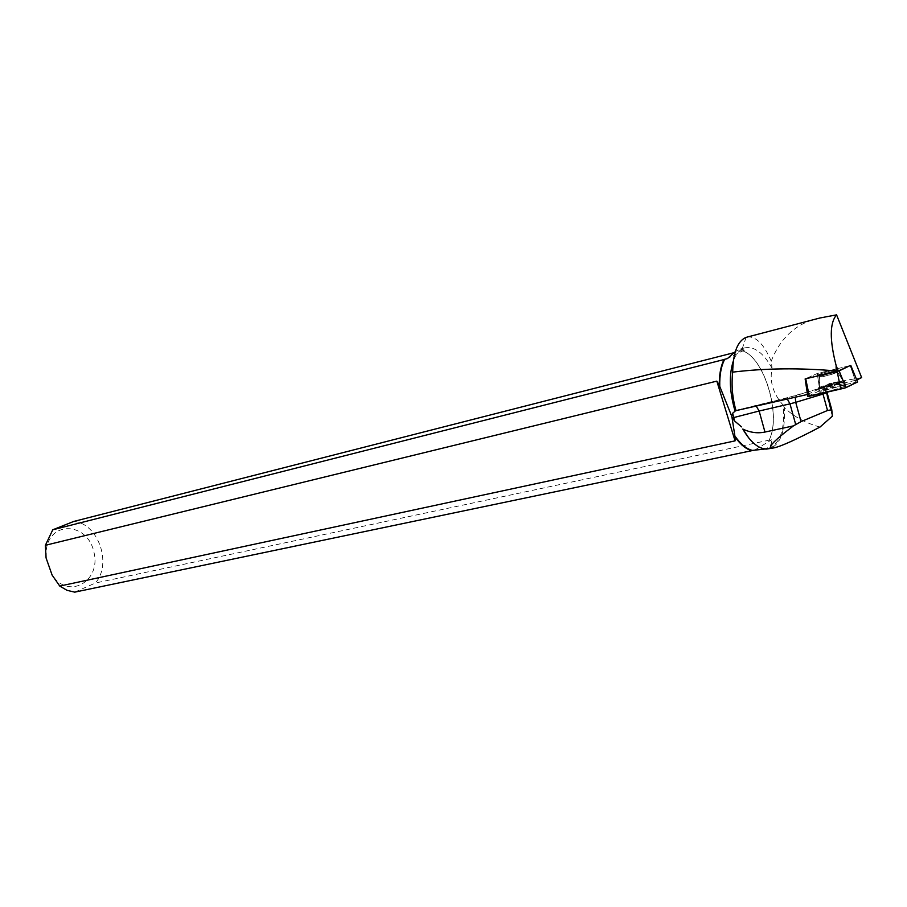 <?xml version="1.0" encoding="UTF-8"?>
<svg xmlns="http://www.w3.org/2000/svg" width="907" height="907" viewBox="0 0 907 907"><rect width="100%" height="100%" fill="white"/><g stroke="black" fill="none" stroke-linecap="round" stroke-linejoin="round"><path stroke-width="0.68" stroke-dasharray="4.54 3.4" d="M831.47 371.87C821.731 374.568 817.581 375.43 818.998 374.421C823.397 372.482 842.354 367.845 837.036 370.022L831.47 371.87M849.938 365.668L817.286 373.491L805.257 378.854L817.286 373.48L849.972 365.657M807.774 396.348L819.905 390.611L824.803 389.171L857.557 381.983M845.267 386.189L837.535 388.82C823.896 392.572 818.08 393.683 820.098 392.141L827.864 389.511C841.356 385.781 847.172 384.67 845.313 386.178L843.941 382.232C845.778 380.793 840.086 381.892 826.878 385.554L819.282 388.117C811.924 391.2 837.853 385.033 843.941 382.232C846.276 381.053 843.975 381.257 837.036 382.845L819.282 388.117C816.878 389.307 819.123 389.114 826.028 387.55L843.941 382.232L844.644 384.421M748.887 438.149C754.465 444.747 759.987 448.217 765.474 448.523L768.546 448.273C780.19 443.92 785.077 429.555 783.229 405.18C773.059 393.706 769.34 381.371 772.072 368.185L771.222 361.19C763.966 344.184 755.973 336.112 747.221 336.985M772.072 368.185C763.456 352.959 754.431 346.168 744.976 347.823L742.119 348.991C738.434 351.1 735.532 355 733.412 360.703M807.491 394.454L819.565 388.831L817.252 373.491L819.837 390.645M832.354 416.188L825.472 390.826C824.837 386.813 826.719 384.217 831.095 383.015L861.65 377.595M856.367 380.146L855.278 380.373L851.083 368.14L856.741 379.976M817.286 373.48L819.622 388.797L855.278 380.373M771.222 361.19C780.666 337.109 796.936 322.711 820.007 317.983M823.941 373.888L837.036 370.011C842.354 367.845 823.397 372.482 818.998 374.421C817.264 375.249 818.908 375.067 823.941 373.888M807.706 394.409L805.235 378.865M819.996 427.061C805.235 422.945 793.33 416.404 784.294 407.436C785.598 430.961 780.564 444.77 769.193 448.874M763.411 449.339C769.351 447.99 772.106 444.793 771.676 439.759L769 440.326C782.095 415.905 764.079 356.043 741.847 350.76L744.5 350.079L740.316 349.025L735.328 351.599M783.229 405.18L784.294 407.436M73.762 521.446C98.205 523.135 112.434 564.097 95.326 583.042L769.068 440.178C781.766 415.485 764.023 356.519 741.937 350.658L733.808 352.732M46.076 557.952L46.336 549.37C50.565 519.96 87.809 522.874 93.909 551.966C101.391 580.729 69.363 600.049 52.493 575.628L52.107 575.072M74.691 592.146L95.326 583.042M851.083 368.14L849.972 365.668M844.564 384.455C838.113 387.368 812.366 393.434 819.735 390.327L837.694 384.999C844.723 383.4 847.059 383.196 844.7 384.398M744.5 350.079L727.391 358.605M755.146 449.838L771.676 439.759M809.316 396.257C807.57 395.792 816.992 392.209 820.812 390.282L857.489 381.824M824.803 389.171L824.214 387.459M850.21 365.612L855.879 382.119M843.227 380.94L843.771 381.518C849.757 378.843 825.858 384.568 819.588 387.3C816.822 388.581 818.942 388.434 825.948 386.847L843.442 381.666C837.059 384.534 811.538 390.532 819.588 387.3L843.091 380.963M843.771 381.518L843.941 382.232L843.771 381.518M825.234 374.897L819.645 376.756C818.216 377.777 822.377 376.927 832.116 374.228L837.683 372.369C839.077 371.36 834.928 372.199 825.234 374.897M831.095 383.015L832.127 383.967L824.032 387.096L796.629 395.361L735.407 410.565M827.048 392.527L825.472 390.826M832.127 383.967C828.046 385.509 826.356 388.355 827.037 392.482M754.25 405.712L756.2 406.064M824.032 387.096L822.785 393.219M796.629 395.361L795.269 397.221M785.145 398.456L787.31 399.023M824.588 376.246L837.683 372.369C842.988 370.192 824.032 374.806 819.645 376.756C817.91 377.595 819.554 377.425 824.588 376.246M817.286 373.491L819.905 390.611M819.735 390.327L819.645 376.756L818.998 374.421L819.645 376.756L819.282 388.117L820.098 392.141M843.193 381.042L837.683 372.369L837.036 370.011L837.683 372.369L843.193 381.042M742.119 348.991L746.11 337.359M764.896 449.033L768.546 448.273M740.316 349.025L744.976 347.823M765.474 448.523L766.098 449.135M46.336 549.37L45.35 547.477M735.328 410.565L785.383 398.377L827.581 386.008C828.76 386.938 826.186 384.681 826.424 392.402"/><path stroke-width="1.36" d="M849.972 365.668L838.329 370.974L805.144 378.911L839.1 370.918L849.938 365.668M850.857 365.544L857.557 381.983L845.868 387.674L807.774 396.348L805.144 378.967M735.407 410.565L736.019 410.633C732.38 397.901 731.269 385.078 732.697 372.131C733.071 352.608 737.55 341.009 746.11 337.359L820.007 317.972L836.583 314.854C829.667 322.915 829.52 339.83 836.141 365.6L836.129 370.94C799.691 367.8 765.213 368.197 732.697 372.131M733.412 360.703C728.82 374.727 729.375 391.563 735.089 411.188L735.316 410.565M807.491 394.454L736.019 410.633M856.741 379.976L861.65 377.595L836.583 314.854M836.356 371.553L836.129 370.94M838.329 370.974L836.141 365.6M748.887 438.149L742.799 429.045C750.214 432.594 757.606 433.591 764.964 432.049L793.444 425.882C771.925 442.208 765.519 449.532 774.215 447.831C781.517 446.176 796.777 439.249 819.996 427.061L832.354 416.188L831.787 409.76L827.513 410.497L801.04 421.619L795.711 402.323L823 394.069L827.513 410.497M742.799 429.045C750.191 441.777 757.957 448.477 766.098 449.135L774.034 447.877M741.518 426.88L734.647 421.041L732.017 417.526L734.885 435.95C740.554 444.147 746.404 448.965 752.447 450.405L764.896 449.033M735.328 351.599L727.391 358.605L724.704 359.274C721.144 366.088 719.489 375.113 719.761 386.382L731.62 415.984L732.675 413.195L735.089 411.188M793.444 425.882L801.04 421.619M733.808 352.732L73.762 521.446L52.765 529.79L724.069 359.535C720.759 366.088 719.16 374.67 719.285 385.271L716.836 381.133L45.384 545.288L52.765 529.79M751.812 450.677L74.691 592.146L66.993 590.31L59.76 586.081L735.067 440.87L735.089 437.027C740.497 444.623 746.076 449.169 751.812 450.677L752.447 450.405M734.885 435.95L735.089 437.027M45.384 545.288L46.076 557.952L52.107 575.072L59.76 586.081M719.285 385.271L719.761 386.382M724.704 359.274L724.069 359.535M731.62 415.984L732.017 417.526M716.836 381.133L735.067 440.87M805.733 378.854L809.316 396.257L844.961 388.015L857.489 381.824M839.134 370.895L845.948 387.64M840.8 389.16L837.15 371.485M831.753 409.658L827.048 392.527M732.289 417.98L733.684 417.583L734.647 421.041M756.2 406.064L759.136 411.018L733.684 417.583L732.675 413.195M764.964 432.049L759.136 411.018L789.986 403.853L795.677 424.442M822.785 393.219L823 394.069L827.037 392.482M787.31 399.023L789.986 403.853L795.711 402.323L795.269 397.221M839.1 370.918L845.868 387.674M826.424 392.402L831.107 409.442"/></g></svg>
